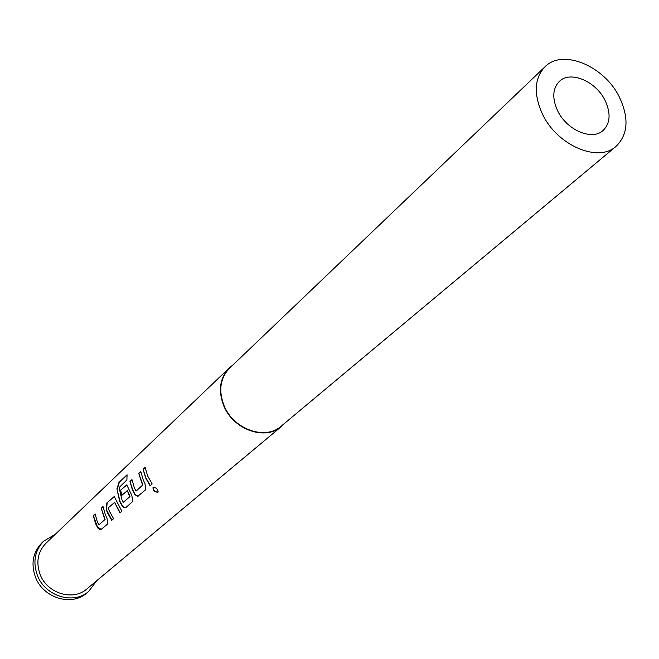 <?xml version="1.0" encoding="UTF-8"?>
<svg xmlns="http://www.w3.org/2000/svg" width="659" height="659" viewBox="0 0 659 659"><rect width="100%" height="100%" fill="white"/><g stroke="black" fill="none" stroke-linecap="round" stroke-linejoin="round"><path stroke-width="0.99" d="M153.176 487.149C153.226 490.403 154.898 492.001 158.193 491.968L158.209 491.952M153.02 487.273C152.904 490.518 154.568 492.166 158.003 492.215L158.176 492.009C157.682 489.011 155.977 487.421 153.061 487.232L153.077 487.215M98.908 524.902L105.086 519.407L101.198 508.221L104.814 519.531L98.908 524.902L97.392 522.043L95.102 513.905L93.306 515.577L95.588 523.691L98.002 528.254L100.547 529.894L107.87 523.831L106.947 518.048L105.358 514.737L103.035 506.516L101.198 508.221M101.461 529.605L97.425 526.838L93.306 515.577M103.068 506.763L101.519 508.213M120.193 512.727L114.592 502.422L119.971 512.933L121.882 511.203L114.246 496.598L106.849 502.965L106.198 509.3L107.458 512.809L111.717 520.371L113.587 518.682L109.32 511.104L108.282 507.809L114.592 502.422M111.939 520.165L106.198 509.3M123.455 502.553L130.021 496.227L127.344 490.667L129.774 496.795L123.159 502.347L121.866 499.596L119.09 487.586L126.882 479.925L127.08 474.785L118.941 482.462L116.94 488.887L119.732 501.557L122.558 506.606L124.271 507.784L125.671 507.759L132.739 501.425L131.833 495.395L126.8 484.95L120.342 490.395L121.561 495.552L127.344 490.667M125.869 507.619L124.477 507.595L122.805 506.425L120.029 501.458L116.94 488.887M126.701 484.925L120.342 490.395M121.824 495.321L120.671 490.387M127.096 490.453L127.648 490.601M136.042 491.087L142.871 484.999L138.72 473.286L142.575 485.131L136.042 491.087L134.42 488.088L131.965 479.579L129.98 481.424L132.434 489.917L134.988 494.687L137.706 496.367L145.828 489.637L144.939 483.475L143.25 479.991L140.746 471.391L138.72 473.286M138.711 496.046L136.57 495.692L134.65 493.69L132.731 489.818L129.98 481.424M140.795 471.655L139.049 473.277M150.318 485.584L145.886 477.767L143.061 469.241L145.581 477.866L150.087 485.798L152.163 483.928L147.641 475.971L145.12 467.33L143.061 469.241M605.069 100.44C610.984 113.216 610.325 123.233 603.092 130.49C592.136 140.944 566.732 130.136 557.679 110.877C552.011 98.438 552.547 88.635 559.285 81.469C570.2 70.348 595.884 81.156 605.069 100.44M542.53 114.221C533.461 94.188 534.276 78.388 544.96 66.814C562.654 48.412 604.476 65.966 619.46 97.268C629.18 118.167 628.052 134.535 616.058 146.364C598.248 163.004 557.152 145.45 542.53 114.221M616.058 146.364L281.236 426.134C265.503 440.509 233.747 429.528 224.2 405.977C218.31 390.836 220.081 378.266 229.505 368.249L544.96 66.814M96.634 580.801L88.701 591.42C73.61 604.978 45.15 596.296 37.415 575.439C32.662 562.036 34.77 550.594 43.725 541.097L55.167 534.408M88.701 591.42L86.642 593.125C71.584 606.651 43.197 598.01 35.487 577.21C30.759 563.849 32.859 552.423 41.797 542.95L43.725 541.097M284.754 423.193L281.475 426.447C265.585 440.962 233.508 429.866 223.879 406.076C217.923 390.787 219.711 378.085 229.217 367.977L232.816 365.086M281.475 426.447L86.84 588.973C73.124 601.37 47.193 593.495 40.15 574.516C35.817 562.292 37.744 551.863 45.949 543.222L229.217 367.977M145.161 467.585L143.39 469.233M132.006 479.834L130.301 481.416M127.03 475.221L118.941 482.462M119.263 482.545L117.261 488.92M114.164 496.581L106.849 502.965M107.17 502.949L106.503 509.242M114.897 502.356L114.361 502.207M95.135 514.152L93.619 515.56"/></g></svg>
